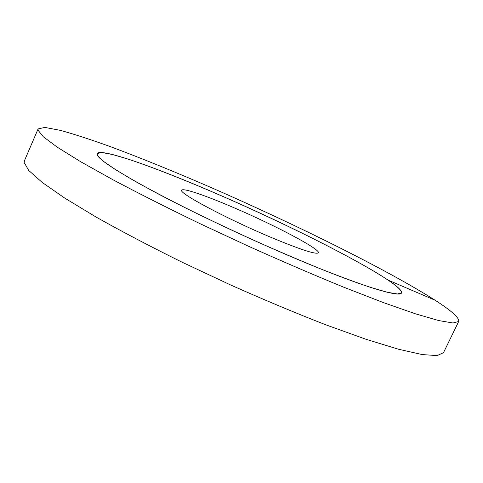 <?xml version="1.0" encoding="UTF-8"?>
<svg xmlns="http://www.w3.org/2000/svg" width="483" height="483" viewBox="0 0 483 483"><rect width="100%" height="100%" fill="white"/><g stroke="black" fill="none" stroke-linecap="round" stroke-linejoin="round"><path stroke-width="0.72" d="M216.879 193.834C301.579 230.246 403.873 283.207 401.47 292.921C400.467 298.029 360.662 286.051 296.828 259.081C248.268 238.614 191.775 211.874 153.117 191.19C114.272 170.07 95.61 157.536 97.113 153.576L97.663 155.749L103.513 161.364L115.703 169.762L134.214 180.799C149.543 189.348 167.426 198.773 187.851 209.067C209.356 219.644 231.707 230.216 254.909 240.788C277.991 251.063 299.871 260.422 320.549 268.862C339.978 276.542 356.689 282.73 370.678 287.427L387.155 292.221L397.376 293.984L401.47 292.921C402.116 290.778 397.684 286.516 388.169 280.134C357.384 259.673 288.472 225.199 224.764 197.269C188.34 181.379 153.974 167.692 128.792 159.324L112.696 154.554L101.78 152.507L97.113 153.576C100.319 147.544 156.613 167.686 216.879 193.834M233.832 207.672C274.326 224.969 320.615 249.3 318.43 252.82C316.111 254.758 299.762 249.379 269.387 236.688C225.114 217.996 177.919 192.632 181.729 190.236C182.719 187.633 205.939 195.633 233.832 207.672M443.503 352.662L437.187 355.585L422.311 354.594L398.481 349.233L365.927 339.253L325.705 324.775C295.626 313.05 263.959 299.798 230.711 285.012L181.783 262.052C150.225 246.427 121.794 231.508 96.479 217.29L64.8 198.139L42.154 182.387L28.757 170.487L24.162 162.542L24.422 160.791L38.103 128.931L38.042 130.217L43.283 136.737L57.35 147.243L80.673 161.714L112.992 179.785C138.699 193.411 167.468 207.925 199.298 223.327L248.497 246.245C281.849 261.206 313.509 274.827 343.479 287.101L383.417 302.606L415.525 313.835L438.793 320.579L453.036 322.994L458.681 321.491L443.503 352.662M38.103 128.931L44.859 127.415L60.411 130.368C74.424 134.256 91.166 139.708 110.625 146.723C141.567 158.285 175.323 172.008 211.904 187.893C295.868 224.607 387.499 269.937 435.062 300.215C451.593 310.81 459.466 317.905 458.681 321.491M435.062 300.215L388.169 280.134"/></g></svg>
